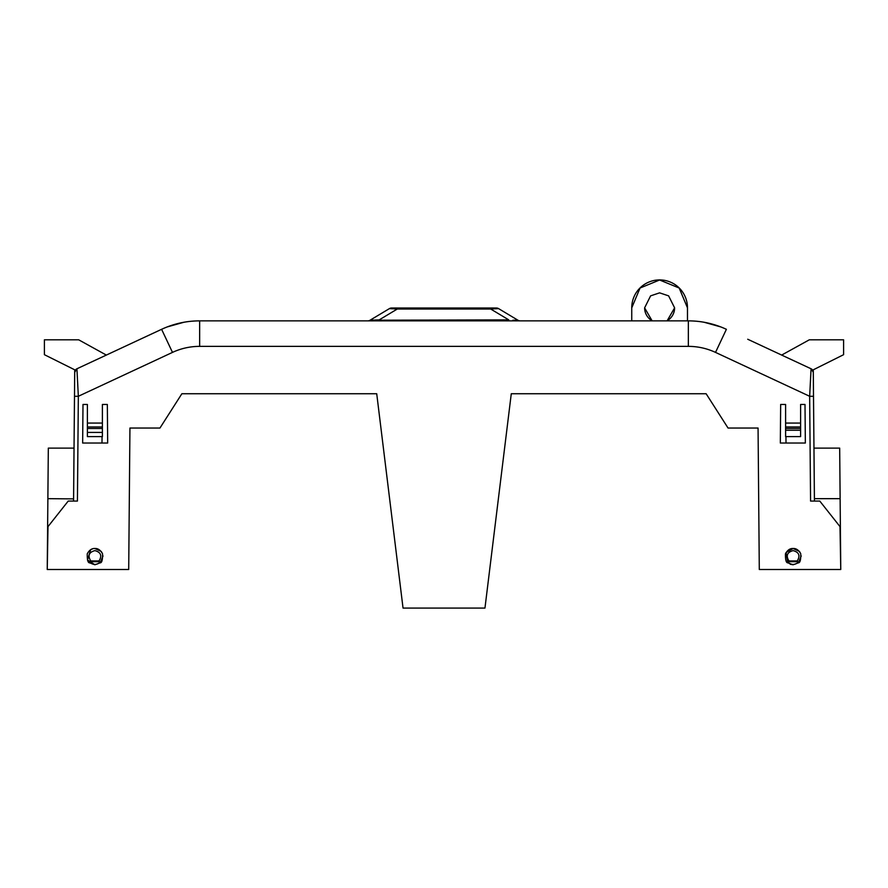 <?xml version="1.0" encoding="UTF-8"?>
<svg xmlns="http://www.w3.org/2000/svg" width="888" height="888" viewBox="0 0 888 888"><rect width="100%" height="100%" fill="white"/><g stroke="black" fill="none" stroke-linecap="round" stroke-linejoin="round"><path stroke-width="1.33" d="M724.797 328.582L726.395 329.304C714.318 323.72 701.642 320.912 688.344 320.868C701.431 320.857 714.119 323.665 726.395 329.304L723.243 327.905M721.844 327.328L723.165 327.872M687.479 320.868L687.479 307.859L679.176 288.023L659.606 279.998L640.048 288.023L631.745 307.859L631.745 320.868M631.745 307.859L631.745 307.781A27.861 27.861 0 0 1 659.606 279.92A27.861 27.861 0 0 1 687.479 307.781L687.479 307.859M644.61 307.825A15.007 15.007 180 0 0 652.269 320.868M652.136 320.868L644.61 307.859L650.604 295.859L659.606 292.851L668.609 295.859L674.614 307.859L667.088 320.868M47.874 498.668L48.318 448.118L74.037 448.118L74.492 396.281L73.571 501.065L73.593 498.89L47.874 498.668L47.242 569.497L128.705 569.497L129.937 428.038L159.951 428.038L181.874 393.739L376.723 393.739L403.041 608.08L484.959 608.08L511.277 393.739L706.127 393.739L728.049 428.038L758.063 428.038L759.296 569.497L840.758 569.497L840.004 526.617L819.779 501.065L810.566 501.065L809.656 396.281L811.077 368.786L747.729 339.249M688.344 320.868L199.656 320.868L199.656 346.364L688.344 346.364L688.344 320.868M167.088 326.962L183.816 322.277M163.137 328.604L164.813 327.883M167.077 326.973L164.857 327.861M76.923 368.786A3.863 3.863 0 0 0 74.703 372.25A3.863 3.863 0 0 1 76.923 368.786L161.605 329.304C173.682 323.72 186.358 320.912 199.656 320.868C186.569 320.857 173.882 323.665 161.605 329.304L106.338 355.078L78.699 339.815L44.4 339.815L44.4 354.689L74.725 369.819L74.703 372.25L76.923 368.786L78.344 396.281L74.492 396.281L74.703 372.25L74.492 396.281M720.912 326.962L704.184 322.277M516.161 320.413L515.473 320.379M512.92 320.213L518.004 320.257A4.285 4.285 0 0 0 520.202 320.868M508.769 320.868L508.769 319.869L375.08 320.213M379.231 320.868L379.231 319.869L369.996 320.257A4.285 4.285 0 0 1 367.799 320.868M161.605 329.304L172.483 352.392L78.344 396.281L77.434 501.065L68.221 501.065L47.996 526.617L47.242 569.497M82.651 443.034L82.995 404.462L87.39 404.462L87.39 423.065L102.398 423.065L102.398 404.462L107.337 404.462L107.67 443.034L82.651 443.034L82.995 404.462M785.603 404.462L780.663 404.462L780.33 443.034L780.663 404.462L785.603 404.462L785.603 423.065L800.61 423.065L800.61 404.462L805.005 404.462L805.349 443.034L780.33 443.034L786.002 443.034L785.947 436.607M790.176 564.235L793.106 564.779L787.823 562.837L788.944 560.939L788.522 562.781A1.077 0.588 130.4 0 1 787.823 562.837L786.069 552.547L793.106 548.495L799.322 551.37M799.367 551.426L800.132 552.525M801.22 555.921L798.39 562.837A1.077 0.588 -130.4 0 1 797.702 562.781L797.269 560.939L798.39 562.837C800.088 562.848 800.876 559.851 800.754 553.823C798.745 550.094 796.192 548.318 793.106 548.495C790.02 548.318 787.467 550.094 785.458 553.823C785.336 559.851 786.124 562.848 787.823 562.837M90.299 562.781L90.731 561.704L99.056 561.704L99.478 562.781C96.426 564.979 93.373 564.979 90.299 562.781A1.077 0.588 130.4 0 1 89.61 562.837L94.894 564.779L87.49 560.028L90.676 549.672L92.852 548.751M90.731 561.704L89.61 562.837C87.912 562.859 87.124 559.851 87.246 553.823C89.255 550.094 91.808 548.318 94.894 548.495L101.11 551.381M101.154 551.426L101.92 552.525M103.008 555.932L100.178 562.837A1.077 0.588 -130.4 0 1 99.478 562.781M666.955 320.868A15.007 15.007 180 0 0 674.614 307.825M496.392 308.003L397.325 308.003L496.392 308.003A4.285 4.285 0 0 1 498.601 308.624L518.004 320.257M498.601 308.624L490.676 309.013L508.769 319.869M390.842 308.447L397.325 309.013L389.399 308.624L369.996 320.257M77.822 386.136L77.567 381.03M102.053 436.607L101.998 443.034L107.67 443.034L107.337 404.462L102.398 404.462M181.874 393.739L376.723 393.739M72.983 569.497L81.552 569.497M814.429 501.065L813.508 396.281L809.656 396.281L715.517 352.392C706.904 348.396 697.846 346.387 688.344 346.364M102.398 428.493L102.398 426.973L87.39 426.973L87.39 436.607L102.398 436.607L102.398 428.493L87.39 428.493M102.398 423.065L102.398 426.973M87.39 423.065L87.39 426.973M806.448 569.497L815.018 569.497M805.349 443.034L805.005 404.462M800.61 428.493L800.61 426.973L785.603 426.973L785.603 436.607L800.61 436.607L800.61 428.493L785.603 428.493M800.61 423.065L800.61 426.973M785.603 423.065L785.603 426.973M793.106 564.779L798.39 562.837M94.894 548.495C97.98 548.318 100.533 550.094 102.542 553.823C102.664 559.851 101.876 562.848 100.178 562.837L94.894 564.779M839.715 451.948L839.682 448.118L813.963 448.118L813.297 372.25A3.863 3.863 0 0 0 811.077 368.786A3.863 3.863 0 0 1 813.297 372.25L811.077 368.786L810.833 373.271M813.508 396.281L813.275 369.819L843.6 354.689L843.6 339.815L809.301 339.815L781.662 355.078M814.407 498.668L840.126 498.668L839.682 448.118L840.758 569.497M511.277 393.739L706.127 393.739M490.676 308.003L490.676 309.013L397.325 309.013L379.231 319.869M389.399 308.624A4.285 4.285 0 0 1 391.608 308.003L397.325 308.003L397.325 309.013M800.61 430.258L785.603 430.258M788.944 560.939C785.769 555.666 787.157 552.225 793.106 550.616C799.056 552.214 800.443 555.655 797.269 560.939L788.944 560.939M99.056 561.704L99.056 560.939L90.731 560.939C87.557 555.666 88.944 552.225 94.894 550.616C100.844 552.225 102.231 555.666 99.056 560.939L100.178 562.837M102.398 432.423L87.39 432.423M788.522 562.781C791.596 564.979 794.649 564.979 797.702 562.781M518.681 320.868A4.285 3.485 90 0 1 517.149 320.435M172.483 352.392C181.097 348.396 190.154 346.387 199.656 346.364M715.517 352.392L726.395 329.304M497.158 308.447A4.285 3.485 -90 0 0 495.637 308.003M788.944 561.704L797.269 561.704"/></g></svg>
